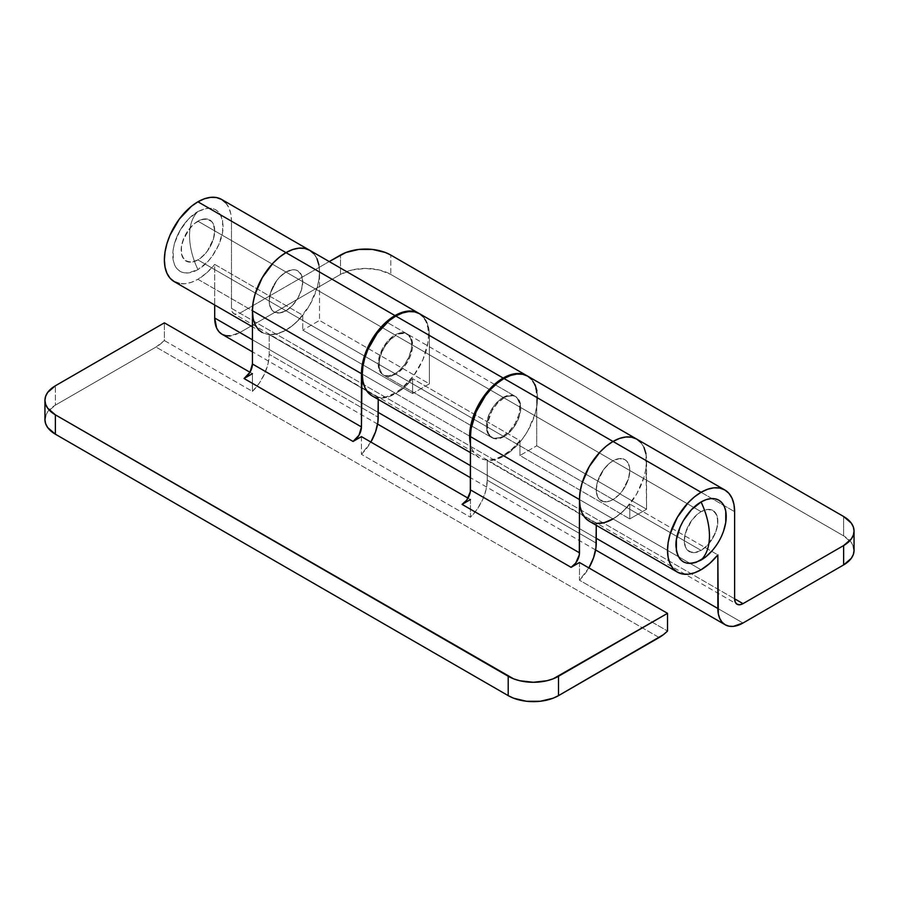 <?xml version="1.0" encoding="UTF-8"?>
<svg xmlns="http://www.w3.org/2000/svg" width="899" height="899" viewBox="0 0 899 899"><rect width="100%" height="100%" fill="white"/><g stroke="black" fill="none" stroke-linecap="round" stroke-linejoin="round"><path stroke-width="0.67" stroke-dasharray="4.5 3.37" d="M285.983 272.015A23.722 13.699 -60 0 1 297.839 270.835A23.722 13.699 -60 0 1 301.468 289.838A23.722 13.699 -60 0 1 285.983 310.739L197.926 259.901A23.722 13.699 120 0 0 213.423 239.01A23.722 13.699 120 0 0 209.782 219.997A23.722 13.699 120 0 0 197.926 221.176L285.983 272.015L197.926 221.176L194.656 223.435L188.61 229.818L182.43 242.078L181.474 246.259L181.474 253.81L182.43 256.9L186.071 261.081L191.509 262.137L197.926 259.901L201.196 257.642L207.242 251.259L213.423 239.01L214.704 230.852L213.423 224.188L211.872 221.727L209.782 219.997L204.343 218.94L197.926 221.176A23.722 13.699 120 0 0 182.43 242.078A23.722 13.699 120 0 0 186.071 261.081A23.722 13.699 120 0 0 197.926 259.901L285.983 310.739A23.722 13.699 -60 0 1 274.116 311.919A23.722 13.699 -60 0 1 270.487 292.905A23.722 13.699 -60 0 1 285.983 272.015L279.555 277.184L276.656 280.657L270.487 292.905L269.206 301.064L269.531 304.649L272.037 310.189L274.116 311.919L279.555 312.976L285.983 310.739L292.4 305.559L297.839 298.221L301.468 289.838L302.749 281.69L301.468 275.015L297.839 270.835L295.299 269.891L292.4 269.779L285.983 272.015L394.998 334.945A23.722 13.699 -60 0 1 406.854 333.776A23.722 13.699 -60 0 1 410.483 352.779A23.722 13.699 -60 0 1 394.998 373.681L285.983 310.739A23.722 13.699 120 0 0 301.468 289.838A23.722 13.699 120 0 0 297.839 270.835A23.722 13.699 120 0 0 285.983 272.015A23.722 13.699 120 0 0 270.487 292.905A23.722 13.699 120 0 0 274.116 311.919A23.722 13.699 120 0 0 285.983 310.739L394.998 373.681A23.722 13.699 -60 0 1 383.131 374.861A23.722 13.699 -60 0 1 379.502 355.847A23.722 13.699 -60 0 1 394.998 334.945L285.983 272.015L292.4 269.779L295.299 269.891L297.839 270.835L301.468 275.015L302.749 281.69L301.468 289.838L297.839 298.221L292.4 305.559L285.983 310.739L279.555 312.976L274.116 311.919L272.037 310.189L269.531 304.649L269.206 301.064L270.487 292.905L276.656 280.657L279.555 277.184L285.983 272.015M174.215 281.623A47.433 27.386 120 0 0 197.926 279.274L285.983 330.113A47.433 27.386 -60 0 1 262.261 332.461L258.092 329L254.99 324.089L253.08 317.92M419.125 313.481A47.433 27.386 -60 0 1 425.868 351.621A47.433 27.386 -60 0 1 394.998 393.043L285.983 330.113L294.658 323.775L302.749 315.234L302.749 330.113L302.749 315.234L214.704 264.396L214.704 304.997L214.704 264.396L302.749 315.234A47.433 27.386 -60 0 1 285.983 330.113L197.926 279.274A47.433 27.386 120 0 0 214.704 264.396L206.613 272.936L197.926 279.274L191.386 282.308L185.093 283.736L179.294 283.5M701.074 511.666A23.722 13.699 -60 0 1 712.929 510.486A23.722 13.699 -60 0 1 716.57 529.489A23.722 13.699 -60 0 1 701.074 550.39L613.017 499.563A23.722 13.699 120 0 0 628.513 478.661A23.722 13.699 120 0 0 624.884 459.647A23.722 13.699 120 0 0 613.017 460.827L701.074 511.666L613.017 460.827A23.722 13.699 120 0 0 597.532 481.729A23.722 13.699 120 0 0 601.161 500.732A23.722 13.699 120 0 0 613.017 499.563L701.074 550.39A23.722 13.699 -60 0 1 689.218 551.57A23.722 13.699 -60 0 1 685.577 532.568A23.722 13.699 -60 0 1 701.074 511.666L697.804 513.925L691.758 520.307L685.577 532.568L684.296 540.715L684.622 544.3L685.577 547.39L689.218 551.57L694.657 552.627L701.074 550.39L707.491 545.21L712.929 537.872L716.57 529.489L717.84 521.341L716.57 514.666L712.929 510.486L707.491 509.43L701.074 511.666L197.926 221.176A23.722 13.699 120 0 0 182.43 242.078A23.722 13.699 120 0 0 186.071 261.081A23.722 13.699 120 0 0 197.926 259.901L701.074 550.39A23.722 13.699 -60 0 1 689.218 551.57A23.722 13.699 -60 0 1 685.577 532.568A23.722 13.699 -60 0 1 701.074 511.666L697.804 513.925L691.758 520.307L687.128 528.32L684.622 536.748L684.296 540.715L685.577 547.39L687.128 549.84L691.758 552.514L694.657 552.627L701.074 550.39L707.491 545.21L715.02 533.736L717.526 525.308L717.526 517.757L715.02 512.216L710.39 509.542L707.491 509.43L701.074 511.666A23.722 13.699 -60 0 1 712.929 510.486A23.722 13.699 -60 0 1 716.57 529.489A23.722 13.699 -60 0 1 701.074 550.39L197.926 259.901A23.722 13.699 120 0 0 213.423 239.01A23.722 13.699 120 0 0 209.782 219.997A23.722 13.699 120 0 0 197.926 221.176L701.074 511.666M536.905 390.705L537.546 397.886L536.905 405.82L534.995 414.181L527.724 430.947L522.645 438.701L510.553 451.467L504.002 455.984L495.327 459.681L487.236 460.479L487.236 480.19L487.236 460.479L596.251 523.42L596.251 525.286L596.251 523.42L487.236 460.479A47.433 27.386 120 0 0 504.002 455.984L613.017 518.925L619.568 514.408L625.861 508.564L636.739 493.888L644.01 477.122L645.92 468.75L646.561 460.827L645.92 453.647L646.561 509.239L646.561 460.827L734.618 511.666L646.561 460.827A47.433 27.386 120 0 0 636.739 439.105A47.433 27.386 -60 0 1 644.01 477.122A47.433 27.386 -60 0 1 613.017 518.925L606.477 521.959L600.184 523.387L594.385 523.151L589.306 521.274A47.433 27.386 120 0 0 613.017 518.925L701.074 569.764L613.017 518.925A47.433 27.386 120 0 0 629.794 504.058L717.84 554.885L629.794 504.058L629.794 518.925L629.794 504.058L621.703 512.587L613.017 518.925L504.002 455.984A47.433 27.386 120 0 0 534.995 414.181A47.433 27.386 120 0 0 527.724 376.175M503.17 397.403A23.722 13.699 -60 0 1 515.026 396.223A23.722 13.699 -60 0 1 518.667 415.237A23.722 13.699 -60 0 1 503.17 436.139L395.83 374.164A23.722 13.699 120 0 0 411.326 353.262A23.722 13.699 120 0 0 407.685 334.259A23.722 13.699 120 0 0 395.83 335.428L503.17 397.403L395.83 335.428A23.722 13.699 120 0 0 380.333 356.33A23.722 13.699 120 0 0 383.974 375.344A23.722 13.699 120 0 0 395.83 374.164L503.17 436.139A23.722 13.699 -60 0 1 491.315 437.307A23.722 13.699 -60 0 1 487.674 418.305A23.722 13.699 -60 0 1 503.17 397.403L499.9 399.662L493.854 406.045L489.225 414.057L486.719 422.485L486.393 426.452L487.674 433.127L489.225 435.577L493.854 438.251L499.9 437.656L503.17 436.139L509.587 430.958L515.026 423.62L518.667 415.237L519.622 411.045L519.622 403.494L517.116 397.954L515.026 396.223L509.587 395.167L503.17 397.403M527.297 375.939A47.433 27.386 -60 0 1 536.714 397.403L429.374 335.428L429.374 383.851L412.607 393.526L302.749 330.113L412.607 393.526L412.607 378.659L404.516 387.199L395.83 393.526A47.433 27.386 120 0 0 412.607 378.659L519.937 440.634A47.433 27.386 -60 0 1 503.17 455.501L395.83 393.526L389.289 396.56L382.996 397.999L377.198 397.763L372.107 395.875A47.433 27.386 120 0 0 395.83 393.526L503.17 455.501A47.433 27.386 -60 0 1 479.448 457.849A47.433 27.386 -60 0 1 470.469 444.252M423.721 317.178L426.823 322.089L428.733 328.247L429.374 335.428L429.374 383.851L319.516 320.426L429.374 383.851L412.607 393.526L412.607 378.659L519.937 440.634L519.937 455.501L536.714 445.814L646.561 509.239L536.714 445.814L536.714 397.403L429.374 335.428A47.433 27.386 120 0 0 419.552 313.717M239.853 313.167L329.225 261.564L239.853 313.167L734.618 598.813L239.853 313.167L236.651 314.279L233.931 313.751A11.856 6.844 120 0 0 239.853 313.167M853.365 546.39L851.342 542.535L843.633 535.871L390.795 274.431L379.254 269.981L365.646 268.419L352.026 269.981L340.485 274.431L340.485 255.069L340.485 274.431L239.853 332.529L230.234 335.878M225.818 202.916L228.919 207.826L230.829 213.996L231.47 221.176L231.47 308.323L232.111 311.661L233.931 313.751L737.068 604.24M596.251 538.287L470.469 465.671L596.251 538.287M378.221 412.416L252.439 339.788L378.221 412.416M854.05 550.39A35.578 20.542 0 0 0 843.633 535.871L390.795 274.431L390.795 255.069L390.795 274.431A35.578 20.542 0 0 0 340.485 274.431L239.853 332.529L743.001 623.018L239.853 332.529A35.578 20.542 120 0 1 222.064 334.293M843.633 535.871L843.633 516.509L843.633 535.871M418.709 313.234L422.878 316.695L425.98 321.606L427.89 327.764L428.531 334.945L427.89 342.879L422.878 359.735L413.63 375.76L401.538 388.525L394.998 393.043L386.312 396.74L378.221 397.538L378.221 399.403L378.221 397.538L269.206 334.597L277.297 333.799L285.983 330.113L394.998 393.043A47.433 27.386 -60 0 1 378.221 397.538L269.206 334.597A47.433 27.386 120 0 0 285.983 330.113A47.433 27.386 120 0 0 316.965 288.309A47.433 27.386 120 0 0 309.694 250.293A47.433 27.386 -60 0 1 319.516 272.015L319.516 320.426L302.749 330.113L319.516 320.426L319.516 272.015L231.47 221.176L231.47 308.323L734.618 598.813L231.47 308.323A11.856 6.844 120 0 0 233.931 313.751M316.965 258.665L313.863 253.754L316.965 258.665L318.875 264.823L319.516 272.015L231.47 221.176A47.433 27.386 120 0 0 221.648 199.454M526.893 375.692L531.062 379.153L534.163 384.053L536.062 390.222L536.714 397.403L536.714 445.814L519.937 455.501L629.794 518.925L519.937 455.501L519.937 440.634L511.846 449.174L503.17 455.501L496.63 458.535L490.337 459.962L484.539 459.737L479.448 457.849L475.279 454.388L472.177 449.489L470.267 443.319M646.561 509.239L629.794 518.925L646.561 509.239M645.92 453.647L644.01 447.477L640.908 442.566L644.01 447.477M613.017 499.563L609.747 501.08L603.701 501.676L599.082 499.001L597.532 496.551L596.251 489.876L597.532 481.729L603.701 469.469L609.747 463.086L613.017 460.827L619.445 458.591L624.884 459.647L626.963 461.378L629.469 466.918L629.794 470.514L628.513 478.661L622.344 490.91L619.445 494.383L613.017 499.563L504.002 436.622A23.722 13.699 120 0 0 519.498 415.72A23.722 13.699 120 0 0 515.869 396.717A23.722 13.699 120 0 0 504.002 397.886L613.017 460.827A23.722 13.699 -60 0 1 624.884 459.647A23.722 13.699 -60 0 1 628.513 478.661A23.722 13.699 -60 0 1 613.017 499.563A23.722 13.699 -60 0 1 601.161 500.732A23.722 13.699 -60 0 1 597.532 481.729A23.722 13.699 -60 0 1 613.017 460.827L504.002 397.886A23.722 13.699 120 0 0 488.517 418.788A23.722 13.699 120 0 0 492.146 437.791A23.722 13.699 120 0 0 504.002 436.622L613.017 499.563L619.445 494.383L622.344 490.91L628.513 478.661L629.794 470.514L629.469 466.918L626.963 461.378L624.884 459.647L619.445 458.591L613.017 460.827L609.747 463.086L603.701 469.469L597.532 481.729L596.251 489.876L597.532 496.551L599.082 499.001L603.701 501.676L609.747 501.08L613.017 499.563M395.83 374.164L389.413 376.4L383.974 375.344L381.884 373.613L379.378 368.073L379.378 360.521L380.333 356.33L383.974 347.947L389.413 340.609L395.83 335.428L399.1 333.911L405.146 333.315L409.775 335.99L411.326 338.44L412.607 345.115L412.281 349.082L409.775 357.51L405.146 365.522L399.1 371.905L395.83 374.164M318.875 264.823L319.516 272.015L318.875 279.937L316.965 288.309L309.694 305.064L298.816 319.752L292.523 325.584L285.983 330.113L279.432 333.147L273.139 334.574L267.34 334.338L262.261 332.461L252.439 326.787M487.236 480.19L596.251 543.131L487.236 480.19L486.056 489.674L482.617 499.63L477.257 509.126L470.469 517.262L470.469 499.563L468.008 498.136L470.469 499.563L470.469 517.262A35.578 20.542 120 0 0 487.236 480.19M44.95 419.676A35.578 20.542 0 0 1 55.367 405.146L55.367 385.783L55.367 405.146L155.999 347.059L164.382 340.552L164.382 322.842L164.382 340.552L252.439 391.391L252.439 373.681L249.978 372.265L252.439 373.681L252.439 391.391L259.227 383.244L264.587 373.748L268.026 363.792L269.206 354.318L378.221 417.26L269.206 354.318L269.206 334.597L269.206 354.318A35.578 20.542 120 0 1 252.439 391.391L164.382 340.552A35.578 20.542 120 0 1 155.999 347.059L55.367 405.146L47.658 411.809L45.635 415.664M659.147 637.537L155.999 347.059L659.147 637.537M579.484 562.493L579.484 580.203L667.53 631.042L579.484 580.203L579.484 562.493M589.16 567.426L579.484 580.203A35.578 20.542 -60 0 0 588.879 567.932M361.454 436.622L361.454 454.321L470.469 517.262L361.454 454.321L361.454 436.622M534.995 384.536L531.893 379.636M504.002 436.622L497.585 438.847L492.146 437.791L488.517 433.61L487.561 430.531L487.561 422.968L492.146 410.405L497.585 403.067L504.002 397.886L507.283 396.369L513.329 395.774L515.869 396.717L519.498 400.898L520.779 407.573L520.454 411.54L517.948 419.957L513.329 427.98L507.283 434.363L504.002 436.622M371.141 441.555L361.454 454.321A35.578 20.542 -60 0 0 370.849 442.05M394.998 373.681L398.268 371.422L404.314 365.039L408.933 357.027L411.439 348.598L411.764 344.632L410.483 337.957L406.854 333.776L404.314 332.832L398.268 333.428L394.998 334.945L388.57 340.125L383.131 347.464L379.502 355.847L378.221 363.994L378.546 367.59L381.052 373.13L383.131 374.861L388.57 375.917L394.998 373.681M197.926 269.588A35.578 20.542 -60 0 1 175.226 241.123A35.578 20.542 -60 0 1 187.082 220.592A35.578 20.542 -60 0 1 197.926 211.49A59.3 34.229 -120 0 0 189.543 235.695A59.3 34.229 -120 0 0 197.926 269.588L207.557 261.823L211.906 256.62L218.85 244.607L222.604 231.964L222.604 220.626L221.165 216.007L218.85 212.321L215.715 209.725L211.906 208.321L207.557 208.141L197.926 211.49L188.296 219.255L180.137 230.268L174.687 242.842L173.249 249.113L173.249 260.452L174.687 265.07L177.013 268.756L180.137 271.352L183.947 272.768L188.296 272.936L197.926 269.588C192.42 257.766 189.622 246.472 189.543 235.695C189.622 225.008 192.42 216.94 197.926 211.49C213.209 204.388 221.592 209.231 223.087 226.02C223.435 241.337 211.366 262.227 197.926 269.588M711.918 550.986A35.578 20.542 120 0 0 723.774 530.444M723.594 530.972L718.863 541.299L712.289 550.559M197.926 259.901L191.509 262.137L188.61 262.025L183.98 259.35L181.474 253.81L181.474 246.259L183.98 237.83L191.509 226.357L194.656 223.435L201.196 219.659L207.242 219.064L211.872 221.727L214.378 227.267L214.704 230.852L213.423 239.01L207.242 251.259L204.343 254.732L197.926 259.901M406.854 333.776L386.312 321.909M495.327 384.851L515.869 396.717M515.026 396.223L407.685 334.259M470.469 452.658L479.448 457.849M491.315 437.307L383.974 375.344M383.131 374.861L492.146 437.791M595.621 549.963L470.469 477.706M377.591 424.081L252.439 351.824M175.226 241.123C177.8 233.482 181.744 226.638 187.082 220.592M494.484 384.367L387.154 322.404"/><path stroke-width="1.35" d="M262.261 332.461A47.433 27.386 -60 0 1 254.99 294.445A47.433 27.386 -60 0 1 285.983 252.641L197.926 201.803A47.433 27.386 120 0 0 166.933 243.607A47.433 27.386 120 0 0 174.215 281.623L170.035 278.162L166.933 273.251L165.034 267.093L164.382 259.901L165.034 251.978L166.933 243.607L170.035 235.122L179.294 219.098L191.386 206.332L197.926 201.803L204.466 198.769L210.759 197.342L216.558 197.578L221.648 199.454L225.818 202.916M531.893 379.636L527.724 376.175A47.433 27.386 120 0 0 504.002 378.524A47.433 27.386 120 0 0 470.469 436.622L579.484 499.563L580.125 491.629L582.035 483.257L589.306 466.502L600.184 451.815L606.477 445.983L613.017 441.465L504.002 378.524L613.017 441.465L606.477 445.983L600.184 451.815L589.306 466.502L582.035 483.257L580.125 491.629L579.484 499.563A47.433 27.386 -60 0 1 613.017 441.465L619.568 438.431L625.861 436.993L631.66 437.229L636.739 439.105L631.66 437.229L625.861 436.993L619.568 438.431L613.017 441.465A47.433 27.386 -60 0 1 636.739 439.105L640.908 442.566L636.739 439.105A47.433 27.386 120 0 0 613.017 441.465A47.433 27.386 120 0 0 582.035 483.257A47.433 27.386 120 0 0 589.306 521.274L677.352 572.112A47.433 27.386 -60 0 1 670.081 534.096A47.433 27.386 -60 0 1 701.074 492.292L613.017 441.465L701.074 492.292A47.433 27.386 -60 0 1 724.785 489.944A47.433 27.386 -60 0 1 734.618 511.666L734.618 598.813L735.258 602.15L737.068 604.24L739.787 604.769L743.001 603.656L843.633 545.558L843.633 564.92L743.001 623.018L733.37 626.367L729.022 626.187L725.212 624.783L722.088 622.187L719.762 618.501L718.323 613.882L717.84 554.885A47.433 27.386 -60 0 1 701.074 569.764A47.433 27.386 -60 0 1 677.352 572.112L673.182 568.651L670.081 563.74L668.171 557.582L667.53 550.39L668.171 542.468L670.081 534.096L677.352 517.33L688.241 502.653L694.534 496.821L701.074 492.292L707.614 489.258L713.907 487.831L719.706 488.067L724.785 489.944L728.965 493.405L732.067 498.316L733.966 504.474L734.618 511.666L734.618 598.813L743.001 603.656L734.618 598.813A11.856 6.844 -60 0 0 737.068 604.24A11.856 6.844 -60 0 0 743.001 603.656L843.633 545.558L843.633 564.92L851.342 558.257L853.365 554.402L854.05 550.39L853.365 546.39M423.721 317.178L419.552 313.717A47.433 27.386 120 0 0 395.83 316.066L503.17 378.041L496.63 382.558L484.539 395.324L475.279 411.349L470.267 428.205L469.626 436.139L470.469 444.263A47.433 27.386 -60 0 1 503.17 378.041L395.83 316.066A47.433 27.386 120 0 0 364.837 357.869A47.433 27.386 120 0 0 372.119 395.875L470.469 452.658M503.17 378.041A47.433 27.386 -60 0 1 526.881 375.692A47.433 27.386 -60 0 1 527.297 375.939L521.802 373.804L516.004 373.579L509.711 375.007L503.17 378.041M854.05 531.028A35.578 20.542 180 0 1 843.633 545.558L851.342 538.894L853.365 535.04L854.05 531.028A35.578 20.542 180 0 0 843.633 516.509L390.795 255.069L843.633 516.509L851.342 523.173L853.365 527.016L854.05 531.028L854.05 550.39A35.578 20.542 0 0 1 843.633 564.92L743.001 623.018A35.578 20.542 -60 0 1 725.212 624.783A35.578 20.542 -60 0 1 717.84 608.488L717.84 554.885L709.749 563.426L701.074 569.764L694.534 572.798L688.241 574.225L682.442 573.989L677.352 572.112M329.225 261.564L345.879 252.507L358.701 249.45L372.579 249.45L385.413 252.507L390.795 255.069A35.578 20.542 180 0 0 340.485 255.069L329.225 261.564M230.234 335.878L225.885 335.698L222.064 334.293L218.94 331.697L216.614 328.011L214.704 318.01L214.704 304.997L214.704 318.01A35.578 20.542 120 0 0 222.064 334.293L252.439 351.824M179.294 283.5L174.215 281.623L252.439 326.787M717.84 608.488L596.251 538.287L717.84 608.488M470.469 465.671L378.221 412.416L470.469 465.671M252.439 339.788L214.704 318.01L252.439 339.788M418.709 313.234L221.648 199.454A47.433 27.386 120 0 0 197.926 201.803L285.983 252.641A47.433 27.386 -60 0 1 309.694 250.293L313.863 253.754L309.694 250.293A47.433 27.386 120 0 0 285.983 252.641L292.523 249.607L298.816 248.18L304.615 248.416L309.694 250.293L304.615 248.416L298.816 248.18L292.523 249.607L285.983 252.641A47.433 27.386 120 0 0 252.439 310.739L253.08 302.817L254.99 294.445L262.261 277.679L273.139 263.002L279.432 257.17L285.983 252.641L394.998 315.583L285.983 252.641L279.432 257.17L273.139 263.002L262.261 277.679L254.99 294.445L253.08 302.817L252.439 310.739L361.454 373.681A47.433 27.386 -60 0 1 394.998 315.583A47.433 27.386 -60 0 1 418.709 313.234A47.433 27.386 -60 0 1 419.125 313.481L413.63 311.346L407.831 311.121L401.538 312.549L394.998 315.583L388.447 320.1L382.154 325.944L371.276 340.62L364.005 357.386L362.095 365.747L361.454 426.935L252.439 363.994L252.439 310.739L361.454 373.681L361.454 426.935A11.856 6.844 -60 0 1 353.06 441.465L361.454 436.622L468.008 498.136L361.454 436.622L353.06 441.465L358.993 435.206L361.454 426.935L252.439 363.994L249.978 372.265L164.382 322.842L55.367 385.783L164.382 322.842L249.978 372.265L244.045 378.524L353.06 441.465L244.045 378.524L252.439 373.681L244.045 378.524A11.856 6.844 120 0 0 252.439 363.994L252.439 310.739L253.08 317.92M724.785 489.944L527.724 376.175L522.645 374.287L516.846 374.063L510.553 375.49L504.002 378.524L497.462 383.041L491.169 388.885L485.37 395.807L476.122 411.832L471.11 428.688L470.469 436.622L470.301 491.854L466.738 500.08L462.075 504.395L470.469 499.563L462.075 504.395L571.09 567.336L575.753 563.021L579.316 554.795L579.484 499.563L579.484 552.818L470.469 489.876L470.469 436.622L579.484 499.563L580.125 506.744L582.035 512.902L585.137 517.813L589.306 521.274M526.881 375.692L419.552 313.717L414.461 311.829L408.663 311.605L402.37 313.032L395.83 316.066L389.289 320.583L377.198 333.349L367.938 349.385L364.837 357.869L362.938 366.241L362.286 374.164L362.938 381.345L364.837 387.514L367.938 392.425L372.107 395.875M596.251 543.131L596.251 525.286L595.958 547.761L593.621 557.594L588.879 567.932A35.578 20.542 -60 0 0 596.251 543.131M558.515 695.635L663.395 634.672L667.53 631.042L667.53 613.332L558.515 676.273L558.515 695.635L659.147 637.537A35.578 20.542 -60 0 0 667.53 631.042L667.53 613.332L553.121 678.824L546.974 680.723L533.354 682.285L519.746 680.723L513.587 678.824L55.367 414.832L47.658 408.168L45.635 404.314L44.95 400.313L45.635 396.302L47.658 392.447L55.367 385.783A35.578 20.542 180 0 0 44.95 400.313A35.578 20.542 180 0 0 55.367 414.832L508.205 676.273L508.205 695.635L55.367 434.195L55.367 414.832L55.367 434.195L508.205 695.635L513.587 698.197L526.421 701.265L540.299 701.265L553.121 698.197L558.515 695.635L558.515 676.273A35.578 20.542 180 0 1 508.205 676.273L508.205 695.635A35.578 20.542 0 0 0 558.515 695.635M613.017 518.925A47.433 27.386 -60 0 1 596.251 523.42L604.342 522.622L613.017 518.925M571.09 567.336L579.484 562.493L667.53 613.332L579.484 562.493L571.09 567.336L462.075 504.395A11.856 6.844 120 0 0 470.469 489.876L579.484 552.818A11.856 6.844 -60 0 1 571.09 567.336M45.635 415.664L44.95 419.676L45.635 423.687L47.658 427.531L55.367 434.195A35.578 20.542 0 0 1 44.95 419.676L44.95 400.313M378.221 417.26L378.221 399.403L377.928 421.878L375.591 431.711L370.849 442.05A35.578 20.542 -60 0 0 378.221 417.26M644.01 447.477L645.92 453.647M536.905 390.705L534.995 384.536M318.875 264.823L316.965 258.665M709.457 535.871C709.378 525.095 706.58 513.801 701.074 501.979C687.634 509.34 675.565 530.23 675.913 545.547C677.408 562.336 685.791 567.179 701.074 560.077C706.58 554.627 709.378 546.558 709.457 535.871A59.3 34.229 60 0 1 701.074 560.077A35.578 20.542 120 0 0 711.918 550.986C717.256 544.929 721.2 538.085 723.774 530.444A35.578 20.542 120 0 0 701.074 501.979A59.3 34.229 60 0 1 709.457 535.871M712.289 550.559L705.985 556.683L696.163 562.347L691.443 563.426L687.094 563.246L683.285 561.841L680.15 559.245L677.835 555.56L676.396 550.941L676.396 539.602L680.15 526.96L683.285 520.757L691.443 509.744L701.074 501.979L705.985 499.698L710.704 498.63L715.053 498.81L718.863 500.215L721.987 502.811L724.313 506.497L725.751 511.115L725.751 522.454L723.594 530.972M725.212 624.783L595.621 549.963M470.469 477.706L377.591 424.081M495.327 384.851L494.484 384.367M387.154 322.404L386.312 321.909"/></g></svg>
